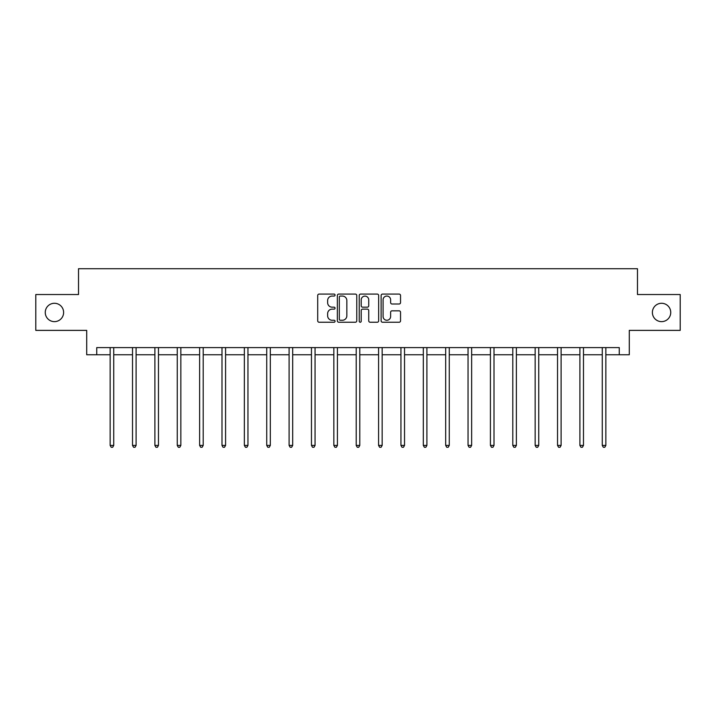<?xml version="1.0" encoding="UTF-8"?>
<svg xmlns="http://www.w3.org/2000/svg" width="716" height="716" viewBox="0 0 716 716"><rect width="100%" height="100%" fill="white"/><g stroke="black" fill="none" stroke-linecap="round" stroke-linejoin="round"><path stroke-width="1.07" d="M335.061 295.064A0.985 0.985 0 0 0 334.077 294.079L319.121 294.079A1.405 1.405 0 0 0 317.707 295.493L317.707 320.822A1.405 1.405 0 0 0 319.121 322.236L334.077 322.236A0.985 0.985 0 0 0 335.061 321.242A0.985 0.985 0 0 0 334.077 320.258L332.135 320.258A4.502 4.502 0 0 1 327.633 315.756L327.633 313.644A4.502 4.502 0 0 1 332.135 309.142L334.077 309.142A0.985 0.985 0 0 0 335.061 308.157A0.985 0.985 0 0 0 334.077 307.173L332.135 307.173A4.502 4.502 0 0 1 327.633 302.671L327.633 300.559A4.502 4.502 0 0 1 332.135 296.057L334.077 296.057A0.985 0.985 0 0 0 335.061 295.064M652.383 312.462A9.174 9.174 0 0 0 661.557 321.636A9.174 9.174 0 0 0 670.74 312.462A9.174 9.174 0 0 0 661.557 303.28A9.174 9.174 0 0 0 652.383 312.462M45.26 312.462A9.174 9.174 0 0 0 54.443 321.636A9.174 9.174 0 0 0 63.617 312.462A9.174 9.174 0 0 0 54.443 303.28A9.174 9.174 0 0 0 45.26 312.462M399.134 304.005A1.405 1.405 0 0 0 400.539 302.6L400.539 295.493A1.405 1.405 0 0 0 399.134 294.079L382.523 294.079A1.405 1.405 0 0 0 381.118 295.493L381.118 320.822A1.405 1.405 0 0 0 382.523 322.236L399.134 322.236A1.405 1.405 0 0 0 400.539 320.822L400.539 312.239A1.405 1.405 0 0 0 399.134 310.834L392.028 310.834A1.405 1.405 0 0 0 390.623 312.239L390.623 316.499A3.768 3.768 0 0 1 386.855 320.258A3.768 3.768 0 0 1 383.087 316.499L383.087 299.816A3.768 3.768 0 0 1 386.855 296.057A3.768 3.768 0 0 1 390.623 299.816L390.623 302.6A1.405 1.405 0 0 0 392.028 304.005L399.134 304.005M96.741 354.76L96.741 347.591L619.259 347.591L619.259 354.76L629.292 354.76L629.292 330.38L680.2 330.38L680.2 294.536L637.473 294.536L637.473 268.724L78.527 268.724L78.527 294.536L35.8 294.536L35.8 330.38L86.708 330.38L86.708 354.76L110.148 354.76M356.765 295.493A1.405 1.405 0 0 0 355.36 294.079L338.749 294.079A1.405 1.405 0 0 0 337.343 295.493L337.343 320.822A1.405 1.405 0 0 0 338.749 322.236L355.36 322.236A1.405 1.405 0 0 0 356.765 320.822L356.765 295.493M360.64 294.079L377.251 294.079A1.405 1.405 0 0 1 378.657 295.493L378.657 320.822A1.405 1.405 0 0 1 377.251 322.236L370.136 322.236A1.405 1.405 0 0 1 368.731 320.822L368.731 310.547A1.405 1.405 0 0 0 367.326 309.142L362.609 309.142A1.405 1.405 0 0 0 361.204 310.547L361.204 321.242A0.985 0.985 0 0 1 360.22 322.236A0.985 0.985 0 0 1 359.235 321.242L359.235 295.493A1.405 1.405 0 0 1 360.64 294.079M113.737 354.76L132.514 354.76M136.103 354.76L154.889 354.76M158.469 354.76L177.255 354.76M180.844 354.76L199.621 354.76M203.21 354.76L221.996 354.76M225.576 354.76L244.362 354.76M247.951 354.76L266.728 354.76M270.317 354.76L289.103 354.76M292.683 354.76L311.469 354.76M315.058 354.76L333.835 354.76M337.424 354.76L356.21 354.76M359.79 354.76L378.576 354.76M382.165 354.76L400.942 354.76M404.531 354.76L423.317 354.76M426.897 354.76L445.683 354.76M449.272 354.76L468.049 354.76M471.638 354.76L490.424 354.76M494.004 354.76L512.79 354.76M516.379 354.76L535.156 354.76M538.745 354.76L557.531 354.76M561.111 354.76L579.897 354.76M583.486 354.76L602.263 354.76M605.852 354.76L619.259 354.76M340.297 296.057A0.985 0.985 0 0 0 339.312 297.042L339.312 319.273A0.985 0.985 0 0 0 340.297 320.258L342.338 320.258A4.502 4.502 0 0 0 346.848 315.756L346.848 300.559A4.502 4.502 0 0 0 342.338 296.057L340.297 296.057M368.731 299.888A3.768 3.768 0 0 0 364.963 296.12A3.768 3.768 0 0 0 361.204 299.888L361.204 305.768A1.405 1.405 0 0 0 362.609 307.173L367.326 307.173A1.405 1.405 0 0 0 368.731 305.768L368.731 299.888M113.925 347.591L113.835 347.797A1.432 1.432 0 0 0 113.737 348.334L113.737 445.415L110.148 445.415L110.148 348.334A1.432 1.432 0 0 0 110.04 347.797L109.96 347.591M113.737 445.415L112.654 447.276L111.222 447.276L110.148 445.415M136.291 347.591L136.21 347.797A1.432 1.432 0 0 0 136.103 348.334L136.103 445.415L132.514 445.415L132.514 348.334A1.432 1.432 0 0 0 132.415 347.797L132.326 347.591M136.103 445.415L135.029 447.276L133.597 447.276L132.514 445.415M158.657 347.591L158.576 347.797A1.432 1.432 0 0 0 158.469 348.334L158.469 445.415L154.889 445.415L154.889 348.334A1.432 1.432 0 0 0 154.781 347.797L154.701 347.591M158.469 445.415L157.395 447.276L155.963 447.276L154.889 445.415M181.032 347.591L180.942 347.797A1.432 1.432 0 0 0 180.844 348.334L180.844 445.415L177.255 445.415L177.255 348.334A1.432 1.432 0 0 0 177.147 347.797L177.067 347.591M180.844 445.415L179.761 447.276L178.329 447.276L177.255 445.415M203.398 347.591L203.317 347.797A1.432 1.432 0 0 0 203.21 348.334L203.21 445.415L199.621 445.415L199.621 348.334A1.432 1.432 0 0 0 199.522 347.797L199.433 347.591M203.21 445.415L202.136 447.276L200.704 447.276L199.621 445.415M225.764 347.591L225.683 347.797A1.432 1.432 0 0 0 225.576 348.334L225.576 445.415L221.996 445.415L221.996 348.334A1.432 1.432 0 0 0 221.888 347.797L221.808 347.591M225.576 445.415L224.502 447.276L223.07 447.276L221.996 445.415M248.139 347.591L248.049 347.797A1.432 1.432 0 0 0 247.951 348.334L247.951 445.415L244.362 445.415L244.362 348.334A1.432 1.432 0 0 0 244.254 347.797L244.174 347.591M247.951 445.415L246.868 447.276L245.436 447.276L244.362 445.415M270.505 347.591L270.424 347.797A1.432 1.432 0 0 0 270.317 348.334L270.317 445.415L266.728 445.415L266.728 348.334A1.432 1.432 0 0 0 266.629 347.797L266.54 347.591M270.317 445.415L269.243 447.276L267.811 447.276L266.728 445.415M292.871 347.591L292.79 347.797A1.432 1.432 0 0 0 292.683 348.334L292.683 445.415L289.103 445.415L289.103 348.334A1.432 1.432 0 0 0 288.995 347.797L288.915 347.591M292.683 445.415L291.609 447.276L290.177 447.276L289.103 445.415M315.246 347.591L315.156 347.797A1.432 1.432 0 0 0 315.058 348.334L315.058 445.415L311.469 445.415L311.469 348.334A1.432 1.432 0 0 0 311.362 347.797L311.281 347.591M315.058 445.415L313.975 447.276L312.543 447.276L311.469 445.415M337.612 347.591L337.531 347.797A1.432 1.432 0 0 0 337.424 348.334L337.424 445.415L333.835 445.415L333.835 348.334A1.432 1.432 0 0 0 333.737 347.797L333.647 347.591M337.424 445.415L336.35 447.276L334.918 447.276L333.835 445.415M359.978 347.591L359.897 347.797A1.432 1.432 0 0 0 359.79 348.334L359.79 445.415L356.21 445.415L356.21 348.334A1.432 1.432 0 0 0 356.103 347.797L356.022 347.591M359.79 445.415L358.716 447.276L357.284 447.276L356.21 445.415M382.353 347.591L382.263 347.797A1.432 1.432 0 0 0 382.165 348.334L382.165 445.415L378.576 445.415L378.576 348.334A1.432 1.432 0 0 0 378.469 347.797L378.388 347.591M382.165 445.415L381.082 447.276L379.65 447.276L378.576 445.415M404.719 347.591L404.638 347.797A1.432 1.432 0 0 0 404.531 348.334L404.531 445.415L400.942 445.415L400.942 348.334A1.432 1.432 0 0 0 400.844 347.797L400.754 347.591M404.531 445.415L403.457 447.276L402.025 447.276L400.942 445.415M427.085 347.591L427.005 347.797A1.432 1.432 0 0 0 426.897 348.334L426.897 445.415L423.317 445.415L423.317 348.334A1.432 1.432 0 0 0 423.21 347.797L423.129 347.591M426.897 445.415L425.823 447.276L424.391 447.276L423.317 445.415M449.46 347.591L449.371 347.797A1.432 1.432 0 0 0 449.272 348.334L449.272 445.415L445.683 445.415L445.683 348.334A1.432 1.432 0 0 0 445.576 347.797L445.495 347.591M449.272 445.415L448.189 447.276L446.757 447.276L445.683 445.415M471.826 347.591L471.746 347.797A1.432 1.432 0 0 0 471.638 348.334L471.638 445.415L468.049 445.415L468.049 348.334A1.432 1.432 0 0 0 467.951 347.797L467.861 347.591M471.638 445.415L470.564 447.276L469.132 447.276L468.049 445.415M494.192 347.591L494.112 347.797A1.432 1.432 0 0 0 494.004 348.334L494.004 445.415L490.424 445.415L490.424 348.334A1.432 1.432 0 0 0 490.317 347.797L490.236 347.591M494.004 445.415L492.93 447.276L491.498 447.276L490.424 445.415M516.567 347.591L516.478 347.797A1.432 1.432 0 0 0 516.379 348.334L516.379 445.415L512.79 445.415L512.79 348.334A1.432 1.432 0 0 0 512.683 347.797L512.602 347.591M516.379 445.415L515.296 447.276L513.864 447.276L512.79 445.415M538.933 347.591L538.853 347.797A1.432 1.432 0 0 0 538.745 348.334L538.745 445.415L535.156 445.415L535.156 348.334A1.432 1.432 0 0 0 535.058 347.797L534.968 347.591M538.745 445.415L537.671 447.276L536.239 447.276L535.156 445.415M561.299 347.591L561.219 347.797A1.432 1.432 0 0 0 561.111 348.334L561.111 445.415L557.531 445.415L557.531 348.334A1.432 1.432 0 0 0 557.424 347.797L557.343 347.591M561.111 445.415L560.037 447.276L558.605 447.276L557.531 445.415M583.674 347.591L583.585 347.797A1.432 1.432 0 0 0 583.486 348.334L583.486 445.415L579.897 445.415L579.897 348.334A1.432 1.432 0 0 0 579.79 347.797L579.709 347.591M583.486 445.415L582.403 447.276L580.971 447.276L579.897 445.415M606.04 347.591L605.96 347.797A1.432 1.432 0 0 0 605.852 348.334L605.852 445.415L602.263 445.415L602.263 348.334A1.432 1.432 0 0 0 602.165 347.797L602.075 347.591M605.852 445.415L604.778 447.276L603.346 447.276L602.263 445.415"/></g></svg>
